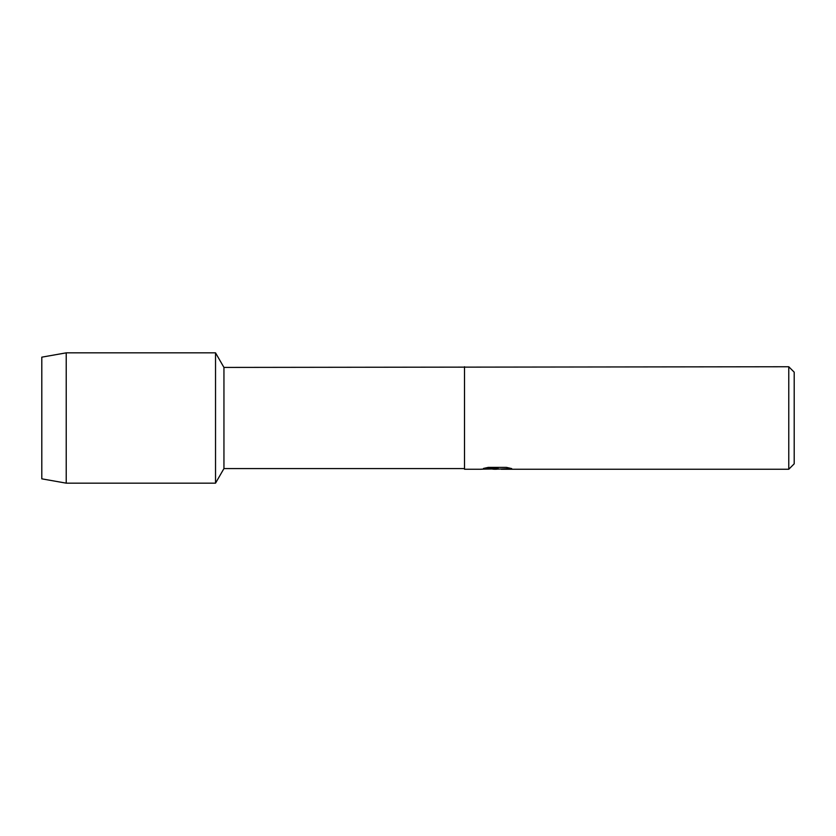 <?xml version="1.0" encoding="UTF-8"?>
<svg xmlns="http://www.w3.org/2000/svg" width="836" height="836" viewBox="0 0 836 836"><rect width="100%" height="100%" fill="white"/><g stroke="black" fill="none" stroke-linecap="round" stroke-linejoin="round"><path stroke-width="1.25" d="M483.689 468.39L498.183 468.463L480.637 469.257L464.513 469.257L464.513 468.578L223.944 468.578L215.531 483.156L66.222 483.156L41.8 478.84L41.8 357.16L66.222 352.844L215.531 352.844L223.944 367.422L788.766 366.743L794.2 372.177L794.2 463.823L788.766 469.257L501.224 469.257L511.35 468.494M223.944 468.578L223.944 367.422M215.531 483.156L215.531 352.844L215.531 483.156M464.513 468.578L464.513 367.422M464.513 469.257L464.513 366.743M496.971 469.184L492.843 469.184M496.333 469.257L494.149 469.257M788.766 469.257L788.766 366.743M498.183 468.463L483.427 468.463L488.234 467.387L506.428 467.387L511.705 468.588L496.291 469.184M480.899 469.184L497.044 468.912M66.222 483.156L66.222 352.844M41.8 478.84L41.8 357.16"/></g></svg>
